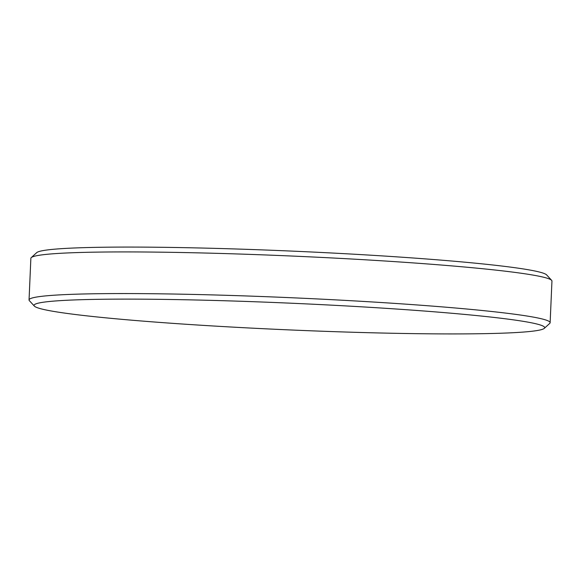 <?xml version="1.0" encoding="UTF-8"?>
<svg xmlns="http://www.w3.org/2000/svg" width="581" height="581" viewBox="0 0 581 581"><rect width="100%" height="100%" fill="white"/><g stroke="black" fill="none" stroke-linecap="round" stroke-linejoin="round"><path stroke-width="0.87" d="M394.564 308.903A255.575 13.378 -177.5 0 0 34.352 306.085A255.575 13.378 -177.5 0 0 184.162 324.14A255.575 13.378 -177.5 0 0 544.31 328.352A255.575 13.378 -177.5 0 0 394.564 308.903M34.352 306.085L29.377 300.667A260.789 13.646 2.5 0 1 29.05 299.941A260.789 13.646 2.5 0 1 396.939 303.543A260.789 13.646 2.5 0 1 550.134 322.687A260.789 13.646 2.5 0 1 549.742 323.392L544.31 328.352M31.258 257.608L36.69 252.648A255.575 13.378 2.5 0 1 396.838 256.86A255.575 13.378 2.5 0 1 546.648 274.915L551.623 280.332A260.789 13.646 -177.5 0 0 398.755 261.908A260.789 13.646 -177.5 0 0 31.258 257.608A260.789 13.646 -177.5 0 0 30.866 258.313L29.05 299.941M550.134 322.687L551.95 281.059A260.789 13.646 -177.5 0 0 551.623 280.332"/></g></svg>
